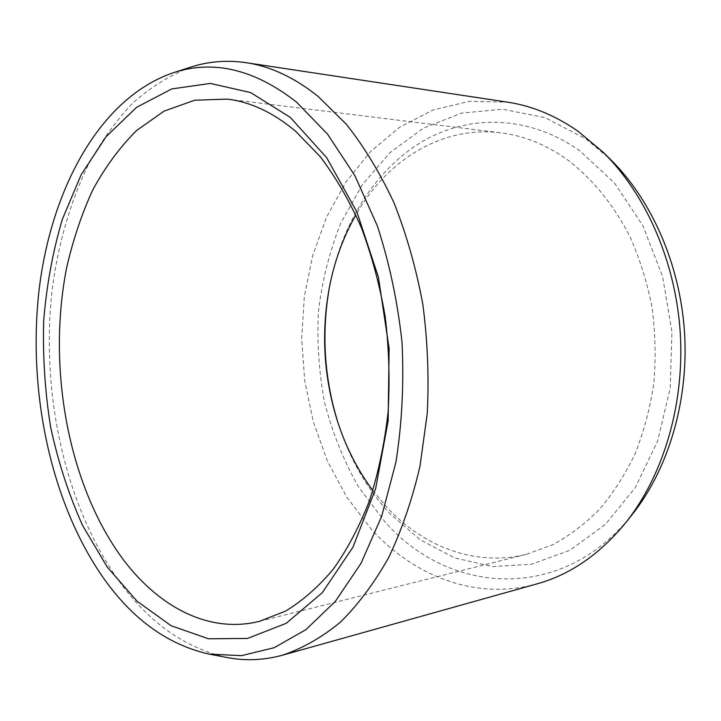 <?xml version="1.0" encoding="UTF-8"?>
<svg xmlns="http://www.w3.org/2000/svg" width="721" height="721" viewBox="0 0 721 721"><rect width="100%" height="100%" fill="white"/><g stroke="black" fill="none" stroke-linecap="round" stroke-linejoin="round"><path stroke-width="0.54" stroke-dasharray="3.6 2.7" d="M372.874 490.577L386.645 507.034C423.299 546.626 475.472 567.112 526.736 554.215L552.556 544.815C569.32 535.802 585.001 523.933 599.62 509.197C613.391 492.93 625.269 474.31 635.255 453.356C643.952 431.302 650.153 407.897 653.839 383.157C655.984 358.004 655.407 332.823 652.099 307.615C647.26 282.794 639.942 259.281 630.154 237.074C613.941 205.115 592.482 178.88 567.86 160.062C546.32 144.714 523.933 135.629 500.698 132.808C441.207 125.427 386.42 160.828 355.841 214.903M329.596 286.336L329.858 284.984C341.493 225.349 373.55 171.742 420.154 142.848C466.712 114.459 527.556 113.99 579.783 150.788L614.508 183.008L642.844 225.646L662.545 276.305L671.936 331.66L670.242 387.844L657.696 440.919L635.462 487.324L605.451 524.347L570.005 550.222L531.575 564.246L492.47 566.553L454.726 557.946L419.973 539.668L389.511 513.19C366.592 488.162 349.577 458.502 338.455 424.227L338.041 422.921M632.254 514.47C560.83 604.847 447.371 593.446 384.96 521.851L358.517 486.909C343.782 460.827 332.507 432.87 324.693 403.057C318.925 372.649 316.861 341.979 318.484 311.057C322.215 280.433 329.623 251.169 340.7 223.276L362.158 184.973L389.989 152.663L423.479 128.122L461.557 113.107L502.726 109.204L545.004 117.622L586.002 138.946L610.308 159.269M537.154 583.83C475.851 600.999 413.593 576.088 370.945 528.745L346.711 497.021L327.397 461.007L313.32 421.857L304.704 380.661L301.684 338.51L304.343 296.457L312.671 255.604L326.604 217.057L345.981 181.989L370.504 151.617L399.704 127.211L432.933 110.052L469.236 101.337L507.395 102.13M190.524 67.197C169.426 75.453 149.932 87.638 132.051 103.752C115.243 121.732 100.48 142.425 87.755 165.848C70.162 202.862 58.374 243.491 52.39 287.733C40.34 390.449 63.899 502.816 117.856 579.459C147.904 621.826 184.279 647.837 226.998 657.507M259.506 621.322L526.736 554.215M227.241 99.11L500.698 132.808M337.617 421.641L338.455 424.227M329.344 287.652L329.858 284.984"/><path stroke-width="1.08" d="M107.24 567.085L82.609 525.528C68.846 494.813 58.212 462.134 50.704 427.499C45.035 392.251 42.692 356.769 43.657 321.052C46.523 285.669 52.741 251.791 62.312 219.4L81.176 174.707L106.104 136.666L136.566 107.348L171.733 88.926L210.334 83.429L250.602 92.576L290.257 117.352L326.64 157.647L356.895 211.929L378.39 277.062L389.124 348.522L388.132 420.92L375.623 488.748L352.948 547.176L322.287 592.689L286.264 623.295L247.528 638.445L208.486 638.779L171.129 625.738L137.008 601.161L107.24 567.085M120.885 556.36C67.567 482.016 47.225 366.773 66.575 268.086C72.893 240.255 81.617 214.218 92.748 189.965C105.194 167.065 119.794 147.255 136.53 130.546L164.127 111.097L194.679 100.228L227.241 99.11C250.566 101.895 273.376 112.629 295.682 131.321L320.376 156.845C335.788 177.249 349.406 200.762 361.239 227.367C371.784 255.432 379.778 285.228 385.212 316.744C389.034 348.766 389.98 380.706 388.051 412.547C384.491 443.794 378.3 473.183 369.485 500.698C359.328 526.709 347.234 549.564 333.21 569.284C318.34 586.957 302.432 600.917 285.489 611.156L259.506 621.322C208.008 634.201 156.718 605.838 120.885 556.36M372.874 490.577C357.625 470.083 345.873 447.101 337.617 421.641C323.738 377.66 320.98 333.003 329.344 287.652C334.4 261.372 343.232 237.119 355.841 214.903M338.041 422.921C324.108 378.074 321.296 332.552 329.596 286.336M625.927 522.428L632.254 514.47C668.232 469.173 688.69 401.372 684.562 332.958C680.236 264.553 651.595 199.789 610.308 159.269L603.053 152.14L577.845 131.087C555.116 115.387 531.638 105.735 507.395 102.13L245.924 62.664C270.375 66.251 294.402 77.471 318.006 96.335L346.477 124.427C364.348 147.048 380.228 173.292 394.135 203.151C406.599 234.74 416.161 268.428 422.812 304.208C427.607 340.636 429.085 377.065 427.247 413.493L420.01 466.072C412.241 499.518 401.777 530.061 388.628 557.684C374.19 583.226 358.04 604.793 340.159 622.385C321.62 637.535 302.414 648.467 282.533 655.182L537.154 583.83C570.41 574.601 599.998 554.134 625.927 522.428C663.275 475.427 684.59 404.67 680.282 333.219C675.766 261.777 645.899 194.192 603.053 152.14M209 654.082L241.445 655.668L274.124 647.728L305.857 629.694L335.301 601.431L361.032 563.308L381.652 516.362L395.91 462.278C402.012 423.38 404.048 383.401 402.012 342.331C397.586 301.531 389.349 262.696 377.308 225.826L354.939 175.798L327.505 134.097L296.475 102.076C254.405 69.234 213.281 59.483 173.085 72.812C99.931 97.885 51.191 188.92 39.114 289.671C27.461 390.998 50.515 501.951 103.031 577.422C132.267 619.141 167.596 644.691 209 654.082L226.998 657.507C245.293 661.058 263.805 660.283 282.533 655.182M173.085 72.812L190.524 67.197C208.243 61.42 226.709 59.915 245.924 62.664"/></g></svg>
